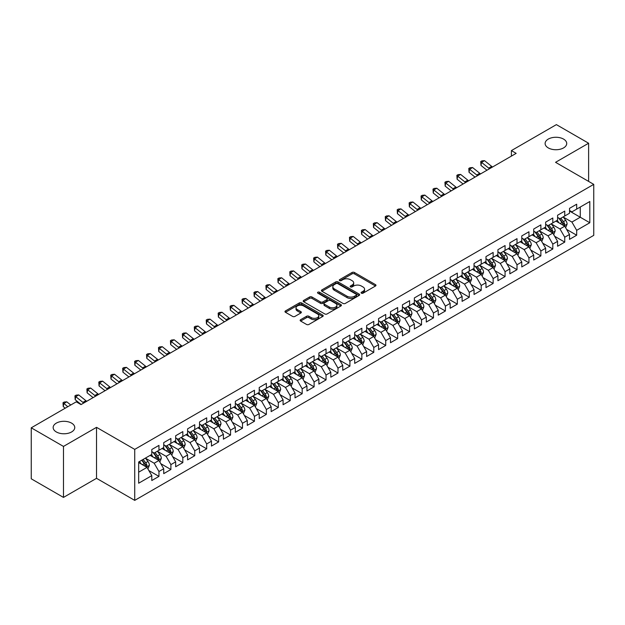 <?xml version="1.0" encoding="UTF-8"?>
<svg xmlns="http://www.w3.org/2000/svg" width="625" height="625" viewBox="0 0 625 625"><rect width="100%" height="100%" fill="white"/><g stroke="black" fill="none" stroke-linecap="round" stroke-linejoin="round"><path stroke-width="0.94" d="M361.406 293.188A1.156 0.672 0 0 0 363.047 293.188L375.492 286.008A1.656 0.953 0 0 0 375.977 285.328A1.656 0.953 0 0 0 375.492 284.648L354.406 272.477A1.656 0.953 0 0 0 352.062 272.477L339.617 279.664A1.156 0.672 0 0 0 339.281 280.141A1.156 0.672 0 0 0 339.617 280.609A1.156 0.672 0 0 0 341.258 280.609L342.867 279.68A5.305 3.062 0 0 1 350.367 279.68L352.125 280.695A5.305 3.062 0 0 1 353.68 282.859A5.305 3.062 0 0 1 352.125 285.023L350.516 285.953A1.156 0.672 0 0 0 350.172 286.43A1.156 0.672 0 0 0 350.516 286.898A1.156 0.672 0 0 0 352.156 286.898L353.766 285.969A5.305 3.062 0 0 1 361.258 285.969L363.016 286.984A5.305 3.062 0 0 1 364.57 289.148A5.305 3.062 0 0 1 363.016 291.312L361.406 292.242A1.156 0.672 0 0 0 361.07 292.719A1.156 0.672 0 0 0 361.406 293.188L361.406 292.242M71.594 423.133A10.805 6.234 0 0 0 59.82 421.773A10.805 6.234 0 0 0 53.148 427.539A10.805 6.234 0 0 0 56.312 431.945A10.805 6.234 0 0 0 68.086 433.305A10.805 6.234 0 0 0 74.758 427.539A10.805 6.234 0 0 0 71.594 423.133M563.555 139.094A10.805 6.234 0 0 0 551.781 137.742A10.805 6.234 0 0 0 545.117 143.508A10.805 6.234 0 0 0 548.281 147.914A10.805 6.234 0 0 0 560.047 149.266A10.805 6.234 0 0 0 566.719 143.508A10.805 6.234 0 0 0 563.555 139.094M300.633 319.688A1.656 0.953 0 0 0 300.148 320.367A1.656 0.953 0 0 0 300.633 321.039L306.555 324.453A1.656 0.953 0 0 0 308.898 324.453L322.719 316.477A1.656 0.953 0 0 0 323.203 315.797A1.656 0.953 0 0 0 322.719 315.125L301.633 302.945A1.656 0.953 0 0 0 299.289 302.945L285.461 310.93A1.656 0.953 0 0 0 284.977 311.602A1.656 0.953 0 0 0 285.461 312.281L292.609 316.406A1.656 0.953 0 0 0 294.953 316.406L300.867 312.992A1.656 0.953 0 0 0 301.352 312.312A1.656 0.953 0 0 0 300.867 311.641L297.328 309.594A4.43 2.562 0 0 1 296.031 307.781A4.43 2.562 0 0 1 298.766 305.422A4.43 2.562 0 0 1 303.594 305.977L317.477 313.992A4.43 2.562 0 0 1 318.773 315.797A4.43 2.562 0 0 1 316.039 318.164A4.43 2.562 0 0 1 311.211 317.609L308.898 316.273A1.656 0.953 0 0 0 306.555 316.273L300.633 319.688L300.633 321.039M63.477 446.422L63.477 497.414L96.531 478.32L96.531 427.336L63.477 446.422L31.25 427.812L76.242 401.836L81.016 404.594L516.172 153.359L511.398 150.602L511.398 156.117M96.531 427.336L134.727 449.383L593.75 184.367L593.75 235.359L134.727 500.375L134.727 449.383M588.617 181.406L588.617 143.234L555.555 162.32L593.75 184.367M588.617 143.234L556.391 124.625L511.398 150.602M342.984 303.422A1.656 0.953 0 0 0 345.328 303.422L359.156 295.438A1.656 0.953 0 0 0 359.641 294.766A1.656 0.953 0 0 0 359.156 294.086L338.062 281.914A1.656 0.953 0 0 0 335.719 281.914L321.898 289.891A1.656 0.953 0 0 0 321.414 290.57A1.656 0.953 0 0 0 321.898 291.25L342.984 303.422M318.32 293.445A1.156 0.672 0 0 1 319.5 293.609L319.5 292.227L340.938 304.602A1.656 0.953 0 0 1 341.422 305.281A1.656 0.953 0 0 1 340.938 305.961L327.109 313.938A1.656 0.953 0 0 1 324.766 313.938L303.68 301.766L303.68 300.414A1.656 0.953 0 0 0 303.195 301.086A1.656 0.953 0 0 0 303.68 301.766M303.68 300.414L309.602 296.992A1.656 0.953 0 0 1 311.938 296.992L320.492 301.93A1.656 0.953 0 0 0 322.836 301.93L326.758 299.664A1.656 0.953 0 0 0 327.242 298.992A1.656 0.953 0 0 0 326.758 298.312L317.859 293.172A1.156 0.672 0 0 1 317.516 292.703A1.156 0.672 0 0 1 318.234 292.086A1.156 0.672 0 0 1 319.5 292.227M569.523 211.039L580.266 217.234L580.266 207.039L589.812 201.523L576.68 209.109L576.68 204.211L569.523 208.344L569.523 213.242L564.75 216L564.75 211.102L557.586 215.234L557.586 220.133L552.812 222.891L552.812 217.992L545.648 222.125L545.648 227.023L540.875 229.781L540.875 224.883L533.719 229.023L533.719 233.914L528.945 236.672L528.945 231.773L521.781 235.914L521.781 240.805L517.008 243.562L517.008 238.664L509.844 242.805L509.844 247.695L505.07 250.453L505.07 245.555L497.914 249.695L497.914 254.586L493.141 257.344L493.141 252.445L485.977 256.586L485.977 261.477L481.203 264.234L481.203 259.336L474.039 263.477L474.039 268.367L469.266 271.125L469.266 266.227L462.109 270.367L462.109 275.258L457.336 278.016L457.336 273.117L450.172 277.258L450.172 282.148L445.398 284.906L445.398 280.008L438.234 284.148L438.234 289.039L433.461 291.797L433.461 286.898L426.305 291.039L426.305 295.93L421.523 298.688L421.523 293.789L414.367 297.93L414.367 302.82L409.594 305.578L409.594 300.68L402.43 304.82L402.43 309.711L397.656 312.469L397.656 307.57L390.492 311.711L390.492 316.602L385.719 319.359L385.719 314.461L378.562 318.602L378.562 323.492L373.789 326.25L373.789 321.352L366.625 325.492L366.625 330.383L361.852 333.141L361.852 328.242L354.688 332.383L354.688 337.273L349.914 340.031L349.914 335.133L342.758 339.273L342.758 344.164L337.984 346.922L337.984 342.023L330.82 346.164L330.82 351.055L326.047 353.812L326.047 348.914L318.883 353.055L318.883 357.945L314.109 360.703L314.109 355.805L306.953 359.945L306.953 364.836L302.18 367.594L302.18 362.695L295.016 366.836L295.016 371.727L290.242 374.484L290.242 369.586L283.078 373.727L283.078 378.617L278.305 381.375L278.305 376.477L271.148 380.617L271.148 385.508L266.367 388.266L266.367 383.367L259.211 387.508L259.211 392.398L254.438 395.156L254.438 390.258L247.273 394.398L247.273 399.289L242.5 402.047L242.5 397.148L235.336 401.289L235.336 406.18L230.562 408.938L230.562 404.039L223.406 408.18L223.406 413.07L218.633 415.828L218.633 410.93L211.469 415.07L211.469 419.961L206.695 422.719L206.695 417.82L199.531 421.961L199.531 426.852L194.758 429.609L194.758 424.711L187.602 428.852L187.602 433.742L182.828 436.5L182.828 431.602L175.664 435.742L175.664 440.633L170.891 443.391L170.891 438.492L163.727 442.633L163.727 447.523L158.953 450.281L158.953 445.383L151.797 449.523L151.797 454.414L138.664 461.992L138.664 483.219L151.797 475.633L147.023 467.367L138.664 462.547M589.812 201.523L589.812 222.75L576.68 230.328L571.906 222.062L563.258 217.062M566.602 229.398L576.68 235.219L576.68 230.328M576.68 235.219L569.523 239.359L569.523 234.461L564.75 237.219L559.977 228.953L551.32 223.953M554.664 236.289L564.75 242.109L564.75 237.219M564.75 242.109L557.586 246.25L557.586 241.352L552.812 244.109L548.039 235.844L539.383 230.844M542.727 243.18L552.812 249L552.812 244.109M552.812 249L545.648 253.141L545.648 248.242L540.875 251L536.102 242.734L527.453 237.734M530.789 250.07L540.875 255.891L540.875 251M540.875 255.891L533.719 260.031L533.719 255.133L528.945 257.891L524.172 249.625L515.516 244.625M518.859 256.961L528.945 262.781L528.945 257.891M528.945 262.781L521.781 266.922L521.781 262.023L517.008 264.781L512.234 256.516L503.578 251.516M506.922 263.852L517.008 269.672L517.008 264.781M517.008 269.672L509.844 273.812L509.844 268.914L505.07 271.672L500.297 263.406L491.648 258.406M494.984 270.742L505.07 276.562L505.07 271.672M505.07 276.562L497.914 280.703L497.914 275.805L493.141 278.562L488.367 270.297L479.711 265.297M483.055 277.633L493.141 283.453L493.141 278.562M493.141 283.453L485.977 287.594L485.977 282.695L481.203 285.453L476.43 277.188L467.773 272.188M471.117 284.523L481.203 290.344L481.203 285.453M481.203 290.344L474.039 294.484L474.039 289.586L469.266 292.344L464.492 284.078L455.844 279.078M459.18 291.414L469.266 297.234L469.266 292.344M469.266 297.234L462.109 301.375L462.109 296.477L457.336 299.234L452.555 290.969L443.906 285.969M447.25 298.305L457.336 304.125L457.336 299.234M457.336 304.125L450.172 308.266L450.172 303.367L445.398 306.125L440.625 297.859L431.969 292.859M435.313 305.195L445.398 311.016L445.398 306.125M445.398 311.016L438.234 315.156L438.234 310.258L433.461 313.016L428.688 304.75L420.031 299.75M423.375 312.086L433.461 317.906L433.461 313.016M433.461 317.906L426.305 322.047L426.305 317.148L421.523 319.906L416.75 311.641L408.102 306.641M411.445 318.977L421.523 324.797L421.523 319.906M421.523 324.797L414.367 328.938L414.367 324.039L409.594 326.797L404.82 318.531L396.164 313.531M399.508 325.867L409.594 331.688L409.594 326.797M409.594 331.688L402.43 335.828L402.43 330.93L397.656 333.688L392.883 325.422L384.227 320.422M387.57 332.758L397.656 338.578L397.656 333.688M397.656 338.578L390.492 342.719L390.492 337.82L385.719 340.578L380.945 332.312L372.297 327.312M375.633 339.648L385.719 345.469L385.719 340.578M385.719 345.469L378.562 349.609L378.562 344.711L373.789 347.469L369.016 339.203L360.359 334.203M363.703 346.539L373.789 352.359L373.789 347.469M373.789 352.359L366.625 356.5L366.625 351.602L361.852 354.359L357.078 346.094L348.422 341.094M351.766 353.43L361.852 359.25L361.852 354.359M361.852 359.25L354.688 363.391L354.688 358.492L349.914 361.25L345.141 352.984L336.492 347.984M339.828 360.32L349.914 366.141L349.914 361.25M349.914 366.141L342.758 370.281L342.758 365.383L337.984 368.141L333.211 359.875L324.555 354.875M327.898 367.211L337.984 373.031L337.984 368.141M337.984 373.031L330.82 377.172L330.82 372.273L326.047 375.031L321.273 366.766L312.617 361.766M315.961 374.102L326.047 379.922L326.047 375.031M326.047 379.922L318.883 384.062L318.883 379.164L314.109 381.922L309.336 373.656L300.688 368.656M304.023 380.992L314.109 386.812L314.109 381.922M314.109 386.812L306.953 390.953L306.953 386.055L302.18 388.812L297.398 380.547L288.75 375.547M292.094 387.883L302.18 393.703L302.18 388.812M302.18 393.703L295.016 397.844L295.016 392.945L290.242 395.703L285.469 387.438L276.812 382.438M280.156 394.773L290.242 400.594L290.242 395.703M290.242 400.594L283.078 404.734L283.078 399.836L278.305 402.594L273.531 394.328L264.875 389.328M268.219 401.664L278.305 407.484L278.305 402.594M278.305 407.484L271.148 411.625L271.148 406.727L266.367 409.484L261.594 401.219L252.945 396.219M256.289 408.555L266.367 414.375L266.367 409.484M266.367 414.375L259.211 418.516L259.211 413.617L254.438 416.375L249.664 408.109L241.008 403.109M244.352 415.445L254.438 421.266L254.438 416.375M254.438 421.266L247.273 425.406L247.273 420.508L242.5 423.266L237.727 415L229.07 410M232.414 422.336L242.5 428.156L242.5 423.266M242.5 428.156L235.336 432.297L235.336 427.398L230.562 430.156L225.789 421.891L217.141 416.891M220.484 429.227L230.562 435.047L230.562 430.156M230.562 435.047L223.406 439.188L223.406 434.289L218.633 437.047L213.859 428.781L205.203 423.781M208.547 436.117L218.633 441.937L218.633 437.047M218.633 441.937L211.469 446.078L211.469 441.18L206.695 443.938L201.922 435.672L193.266 430.672M196.609 443.008L206.695 448.828L206.695 443.938M206.695 448.828L199.531 452.969L199.531 448.07L194.758 450.828L189.984 442.562L181.336 437.563M184.672 449.898L194.758 455.719L194.758 450.828M194.758 455.719L187.602 459.859L187.602 454.961L182.828 457.719L178.055 449.453L169.398 444.453M172.742 456.789L182.828 462.609L182.828 457.719M182.828 462.609L175.664 466.75L175.664 461.852L170.891 464.609L166.117 456.344L157.461 451.344M160.805 463.68L170.891 469.5L170.891 464.609M170.891 469.5L163.727 473.641L163.727 468.742L158.953 471.5L154.18 463.234L145.531 458.234M148.867 470.57L158.953 476.391L158.953 471.5M158.953 476.391L151.797 480.531L151.797 475.633M151.797 451.656L154.18 453.031L158.953 450.281M138.664 472.188L147.023 467.367M163.727 444.766L166.117 446.141L170.891 443.391M154.18 463.234L158.953 460.477L150.125 455.375M163.727 468.742L158.953 460.477M175.664 437.875L178.055 439.25L182.828 436.5M166.117 456.344L170.891 453.586L162.055 448.484M175.664 461.852L170.891 453.586M187.602 430.984L189.984 432.359L194.758 429.609M178.055 449.453L182.828 446.695L173.992 441.594M187.602 454.961L182.828 446.695M199.531 424.094L201.922 425.469L206.695 422.719M189.984 442.562L194.758 439.805L185.93 434.703M199.531 448.07L194.758 439.805M211.469 417.203L213.859 418.578L218.633 415.828M201.922 435.672L206.695 432.914L197.867 427.812M211.469 441.18L206.695 432.914M223.406 410.313L225.789 411.688L230.562 408.938M213.859 428.781L218.633 426.023L209.797 420.922M223.406 434.289L218.633 426.023M235.336 403.422L237.727 404.797L242.5 402.047M225.789 421.891L230.562 419.133L221.734 414.031M235.336 427.398L230.562 419.133M247.273 396.531L249.664 397.906L254.438 395.156M237.727 415L242.5 412.242L233.672 407.141M247.273 420.508L242.5 412.242M259.211 389.641L261.594 391.016L266.367 388.266M249.664 408.109L254.438 405.352L245.602 400.25M259.211 413.617L254.438 405.352M271.148 382.75L273.531 384.125L278.305 381.375M261.594 401.219L266.367 398.461L257.539 393.359M271.148 406.727L266.367 398.461M283.078 375.859L285.469 377.234L290.242 374.484M273.531 394.328L278.305 391.57L269.477 386.469M283.078 399.836L278.305 391.57M295.016 368.969L297.398 370.344L302.18 367.594M285.469 387.438L290.242 384.68L281.406 379.578M295.016 392.945L290.242 384.68M306.953 362.078L309.336 363.453L314.109 360.703M297.398 380.547L302.18 377.789L293.344 372.688M306.953 386.055L302.18 377.789M318.883 355.188L321.273 356.562L326.047 353.812M309.336 373.656L314.109 370.898L305.281 365.797M318.883 379.164L314.109 370.898M330.82 348.297L333.211 349.672L337.984 346.922M321.273 366.766L326.047 364.008L317.211 358.906M330.82 372.273L326.047 364.008M342.758 341.406L345.141 342.781L349.914 340.031M333.211 359.875L337.984 357.117L329.148 352.016M342.758 365.383L337.984 357.117M354.688 334.516L357.078 335.891L361.852 333.141M345.141 352.984L349.914 350.227L341.086 345.125M354.688 358.492L349.914 350.227M366.625 327.625L369.016 329L373.789 326.25M357.078 346.094L361.852 343.336L353.016 338.234M366.625 351.602L361.852 343.336M378.562 320.734L380.945 322.109L385.719 319.359M369.016 339.203L373.789 336.445L364.953 331.344M378.562 344.711L373.789 336.445M390.492 313.844L392.883 315.219L397.656 312.469M380.945 332.312L385.719 329.555L376.891 324.453M390.492 337.82L385.719 329.555M402.43 306.953L404.82 308.328L409.594 305.578M392.883 325.422L397.656 322.664L388.828 317.562M402.43 330.93L397.656 322.664M414.367 300.062L416.75 301.438L421.523 298.688M404.82 318.531L409.594 315.773L400.758 310.672M414.367 324.039L409.594 315.773M426.305 293.172L428.688 294.547L433.461 291.797M416.75 311.641L421.523 308.883L412.695 303.781M426.305 317.148L421.523 308.883M438.234 286.281L440.625 287.656L445.398 284.906M428.688 304.75L433.461 301.992L424.633 296.891M438.234 310.258L433.461 301.992M450.172 279.391L452.555 280.766L457.336 278.016M440.625 297.859L445.398 295.102L436.562 290M450.172 303.367L445.398 295.102M462.109 272.5L464.492 273.875L469.266 271.125M452.555 290.969L457.336 288.211L448.5 283.109M462.109 296.477L457.336 288.211M474.039 265.609L476.43 266.984L481.203 264.234M464.492 284.078L469.266 281.32L460.438 276.219M474.039 289.586L469.266 281.32M485.977 258.719L488.367 260.094L493.141 257.344M476.43 277.188L481.203 274.43L472.367 269.328M485.977 282.695L481.203 274.43M497.914 251.828L500.297 253.203L505.07 250.453M488.367 270.297L493.141 267.539L484.305 262.438M497.914 275.805L493.141 267.539M509.844 244.938L512.234 246.312L517.008 243.562M500.297 263.406L505.07 260.648L496.242 255.547M509.844 268.914L505.07 260.648M521.781 238.047L524.172 239.422L528.945 236.672M512.234 256.516L517.008 253.758L508.172 248.656M521.781 262.023L517.008 253.758M533.719 231.156L536.102 232.531L540.875 229.781M524.172 249.625L528.945 246.867L520.109 241.766M533.719 255.133L528.945 246.867M545.648 224.266L548.039 225.641L552.812 222.891M536.102 242.734L540.875 239.977L532.047 234.875M545.648 248.242L540.875 239.977M557.586 217.375L559.977 218.75L564.75 216M548.039 235.844L552.812 233.086L543.984 227.984M557.586 241.352L552.812 233.086M569.523 210.484L571.906 211.859L576.68 209.109M559.977 228.953L564.75 226.195L555.914 221.094M569.523 234.461L564.75 226.195M31.25 427.812L31.25 478.805L63.477 497.414M96.531 478.32L134.727 500.375M571.906 222.062L580.266 217.234L589.812 222.75M361.875 293.352L363.016 292.695A5.305 3.062 0 0 0 364.57 290.531L364.57 289.148M353.68 282.859L353.68 284.234A5.305 3.062 0 0 1 352.125 286.406L350.977 287.062M375.477 286.016L354.406 273.859A1.656 0.953 0 0 0 352.062 273.859L340.078 280.773M359.133 295.453L338.062 283.289A1.656 0.953 0 0 0 335.719 283.289L321.922 291.258L321.898 289.891M356.227 295.234A1.156 0.672 0 0 0 356.562 294.766A1.156 0.672 0 0 0 356.227 294.289L337.711 283.602A1.156 0.672 0 0 0 336.07 283.602L334.375 284.586A5.305 3.062 0 0 0 332.82 286.75A5.305 3.062 0 0 0 334.375 288.914L347.031 296.219A5.305 3.062 0 0 0 354.523 296.219L356.227 295.234L356.227 296.617A1.156 0.672 0 0 0 356.562 296.141L356.562 294.766M332.82 286.75L332.82 288.125A5.305 3.062 0 0 0 334.375 290.289L334.375 288.914M356.227 296.617L354.523 297.594A5.305 3.062 0 0 1 347.031 297.594L334.375 290.289M303.703 301.773L309.602 298.375L309.602 296.992M327.242 298.992L327.242 300.367A1.656 0.953 0 0 1 326.758 301.047L322.836 303.312A1.656 0.953 0 0 1 320.492 303.312L311.938 298.375A1.656 0.953 0 0 0 309.602 298.375M319.5 293.609L340.914 305.969M329.367 307.055A4.43 2.562 0 0 0 334.195 307.609A4.43 2.562 0 0 0 336.93 305.25A4.43 2.562 0 0 0 335.633 303.438L330.742 300.617A1.656 0.953 0 0 0 328.398 300.617L324.477 302.883A1.656 0.953 0 0 0 323.992 303.555A1.656 0.953 0 0 0 324.477 304.234L329.367 307.055L329.367 308.438A4.43 2.562 0 0 0 334.195 308.992A4.43 2.562 0 0 0 336.93 306.625L336.93 305.25M323.992 303.555L323.992 304.938A1.656 0.953 0 0 0 324.477 305.609L324.477 304.234M329.367 308.438L324.477 305.609M318.773 315.797L318.773 317.18A4.43 2.562 0 0 1 316.039 319.539A4.43 2.562 0 0 1 311.211 318.984L308.898 317.648A1.656 0.953 0 0 0 306.555 317.648L300.656 321.055M296.031 307.781L296.031 309.164A4.43 2.562 0 0 0 297.328 310.969L297.328 309.594M300.867 311.641L300.867 312.992L297.328 310.969M322.695 316.484L301.633 304.328A1.656 0.953 0 0 0 299.289 304.328L285.484 312.297M565.633 227.727L567.109 224.117A4.477 2.586 -120 0 0 565.68 220.305L563.148 216.922M559.109 222.938L557.18 220.367M563.906 225.711L564.695 224.305A4.477 2.586 -120 0 0 563.414 221.617L560.883 218.227M559.43 218.438L562.562 222.617A2.281 1.312 60 0 1 562.977 223.312L564.695 224.305M558.648 217.984L561.984 222.438A4.477 2.586 60 0 1 563.266 225.133L563.352 225.391M489.562 168.727A8.438 4.875 60 0 1 488.695 168.102L481.539 162.367L480.969 165.422L486.961 170.227M492.547 167A8.438 4.875 60 0 1 491.68 166.383L484.523 160.648L481.539 162.367L480.742 161.547L481.93 160.859L484.523 160.648M480.969 165.422L480.742 161.547M553.695 234.617L555.172 231.008A4.477 2.586 -120 0 0 553.75 227.195L551.211 223.812M547.172 229.828L545.242 227.258M551.969 232.602L552.758 231.195A4.477 2.586 -120 0 0 551.477 228.508L548.945 225.117M547.5 225.328L550.633 229.508A2.281 1.312 60 0 1 551.047 230.203L552.758 231.195M546.711 224.875L550.047 229.328A4.477 2.586 60 0 1 551.328 232.023L551.422 232.281M541.758 241.508L543.242 237.898A4.477 2.586 -120 0 0 541.812 234.086L539.281 230.703M535.234 236.719L533.312 234.148M540.031 239.492L540.828 238.086A4.477 2.586 -120 0 0 539.547 235.398L537.008 232.008M535.562 232.219L538.695 236.398A2.281 1.312 60 0 1 539.109 237.094L540.828 238.086M534.773 231.766L538.109 236.219A4.477 2.586 60 0 1 539.391 238.914L539.484 239.172M477.625 175.617A8.438 4.875 60 0 1 476.758 174.992L469.602 169.258L469.039 172.312L475.023 177.117M480.609 173.891A8.438 4.875 60 0 1 479.742 173.273L472.586 167.539L469.602 169.258L468.805 168.438L470 167.75L472.586 167.539M469.039 172.312L468.805 168.438M465.695 182.508A8.438 4.875 60 0 1 464.828 181.883L457.672 176.148L457.102 179.203L463.094 184.008M468.68 180.781A8.438 4.875 60 0 1 467.812 180.164L460.648 174.43L457.672 176.148L456.867 175.328L458.063 174.641L460.648 174.43M457.102 179.203L456.867 175.328M529.828 248.398L531.305 244.789A4.477 2.586 -120 0 0 529.875 240.977L527.344 237.594M523.305 243.609L521.375 241.039M528.102 246.383L528.891 244.977A4.477 2.586 -120 0 0 527.609 242.289L525.078 238.898M523.625 239.109L526.758 243.289A2.281 1.312 60 0 1 527.172 243.984L528.891 244.977M522.844 238.656L526.18 243.109A4.477 2.586 60 0 1 527.461 245.805L527.547 246.062M517.891 255.289L519.367 251.68A4.477 2.586 -120 0 0 517.945 247.867L515.406 244.484M511.367 250.5L509.438 247.93M516.164 253.273L516.953 251.867A4.477 2.586 -120 0 0 515.672 249.18L513.141 245.789M511.695 246L514.82 250.18A2.281 1.312 60 0 1 515.234 250.875L516.953 251.867M510.906 245.547L514.242 250A4.477 2.586 60 0 1 515.523 252.695L515.617 252.953M453.758 189.398A8.438 4.875 60 0 1 452.891 188.773L445.734 183.039L445.164 186.094L451.156 190.898M456.742 187.672A8.438 4.875 60 0 1 455.875 187.055L448.719 181.32L445.734 183.039L444.938 182.219L446.125 181.531L448.719 181.32M445.164 186.094L444.938 182.219M441.82 196.289A8.438 4.875 60 0 1 440.953 195.664L433.797 189.93L433.234 192.984L439.219 197.789M444.805 194.562A8.438 4.875 60 0 1 443.938 193.945L436.781 188.211L433.797 189.93L433 189.109L434.195 188.422L436.781 188.211M433.234 192.984L433 189.109M505.953 262.18L507.438 258.57A4.477 2.586 -120 0 0 506.008 254.758L503.469 251.375M499.43 257.391L497.508 254.82M504.227 260.164L505.023 258.758A4.477 2.586 -120 0 0 503.742 256.07L501.203 252.68M499.758 252.891L502.891 257.07A2.281 1.312 60 0 1 503.305 257.766L505.023 258.758M498.969 252.438L502.305 256.891A4.477 2.586 60 0 1 503.586 259.586L503.68 259.844M429.891 203.18A8.438 4.875 60 0 1 429.023 202.555L421.859 196.82L421.297 199.875L427.289 204.68M432.867 201.453A8.438 4.875 60 0 1 432.008 200.836L424.844 195.102L421.859 196.82L421.062 196L422.258 195.312L424.844 195.102M421.297 199.875L421.062 196M494.023 269.07L495.5 265.461A4.477 2.586 -120 0 0 494.07 261.648L491.539 258.266M487.5 264.281L485.57 261.711M492.297 267.055L493.086 265.648A4.477 2.586 -120 0 0 491.805 262.961L489.266 259.57M487.82 259.781L490.953 263.961A2.281 1.312 60 0 1 491.367 264.656L493.086 265.648M487.039 259.328L490.375 263.781A4.477 2.586 60 0 1 491.656 266.477L491.742 266.734M417.953 210.07A8.438 4.875 60 0 1 417.086 209.445L409.93 203.711L409.359 206.766L415.352 211.57M420.937 208.344A8.438 4.875 60 0 1 420.07 207.727L412.914 201.992L409.93 203.711L409.133 202.891L410.32 202.203L412.914 201.992M409.359 206.766L409.133 202.891M482.086 275.961L483.562 272.352A4.477 2.586 -120 0 0 482.141 268.539L479.602 265.156M475.562 271.172L473.633 268.602M480.359 273.945L481.148 272.539A4.477 2.586 -120 0 0 479.867 269.852L477.336 266.461M475.891 266.672L479.016 270.852A2.281 1.312 60 0 1 479.43 271.547L481.148 272.539M475.102 266.219L478.438 270.672A4.477 2.586 60 0 1 479.719 273.367L479.805 273.625M406.016 216.961A8.438 4.875 60 0 1 405.148 216.336L397.992 210.602L397.422 213.656L403.414 218.461M409 215.234A8.438 4.875 60 0 1 408.133 214.617L400.977 208.883L397.992 210.602L397.195 209.781L398.391 209.094L400.977 208.883M397.422 213.656L397.195 209.781M470.148 282.852L471.633 279.242A4.477 2.586 -120 0 0 470.203 275.43L467.664 272.047M463.625 278.062L461.703 275.492M468.422 280.836L469.219 279.43A4.477 2.586 -120 0 0 467.938 276.742L465.398 273.352M463.953 273.562L467.086 277.742A2.281 1.312 60 0 1 467.5 278.438L469.219 279.43M463.164 273.109L466.5 277.562A4.477 2.586 60 0 1 467.781 280.258L467.875 280.516M394.086 223.852A8.438 4.875 60 0 1 393.219 223.227L386.055 217.492L385.492 220.547L391.484 225.352M397.062 222.125A8.438 4.875 60 0 1 396.203 221.508L389.039 215.773L386.055 217.492L385.258 216.672L386.453 215.984L389.039 215.773M385.492 220.547L385.258 216.672M458.219 289.742L459.695 286.133A4.477 2.586 -120 0 0 458.266 282.32L455.734 278.938M451.695 284.953L449.766 282.383M456.492 287.727L457.281 286.32A4.477 2.586 -120 0 0 456 283.633L453.461 280.242M452.016 280.453L455.148 284.633A2.281 1.312 60 0 1 455.562 285.328L457.281 286.32M451.227 280L454.57 284.453A4.477 2.586 60 0 1 455.852 287.148L455.938 287.406M382.148 230.742A8.438 4.875 60 0 1 381.281 230.117L374.125 224.383L373.555 227.438L379.547 232.242M385.133 229.016A8.438 4.875 60 0 1 384.266 228.398L377.109 222.664L374.125 224.383L373.328 223.563L374.516 222.875L377.109 222.664M373.555 227.438L373.328 223.563M446.281 296.633L447.758 293.023A4.477 2.586 -120 0 0 446.336 289.211L443.797 285.828M439.758 291.844L437.828 289.273M444.555 294.617L445.344 293.211A4.477 2.586 -120 0 0 444.062 290.523L441.531 287.133M440.086 287.344L443.211 291.523A2.281 1.312 60 0 1 443.625 292.219L445.344 293.211M439.297 286.891L442.633 291.344A4.477 2.586 60 0 1 443.914 294.039L444 294.297M370.211 237.633A8.438 4.875 60 0 1 369.344 237.008L362.188 231.273L361.617 234.328L367.609 239.133M373.195 235.906A8.438 4.875 60 0 1 372.328 235.289L365.172 229.555L362.188 231.273L361.391 230.453L362.586 229.766L365.172 229.555M361.617 234.328L361.391 230.453M434.344 303.523L435.828 299.914A4.477 2.586 -120 0 0 434.398 296.102L431.859 292.719M427.82 298.734L425.891 296.164M432.617 301.508L433.406 300.102A4.477 2.586 -120 0 0 432.133 297.414L429.594 294.023M428.148 294.234L431.281 298.414A2.281 1.312 60 0 1 431.695 299.109L433.406 300.102M427.359 293.781L430.695 298.234A4.477 2.586 60 0 1 431.977 300.93L432.07 301.188M358.273 244.523A8.438 4.875 60 0 1 357.414 243.898L350.25 238.164L349.688 241.219L355.68 246.023M361.258 242.797A8.438 4.875 60 0 1 360.398 242.18L353.234 236.445L350.25 238.164L349.453 237.344L350.648 236.656L353.234 236.445M349.688 241.219L349.453 237.344M422.406 310.414L423.891 306.805A4.477 2.586 -120 0 0 422.461 302.992L419.93 299.609M415.883 305.625L413.961 303.055M420.688 308.398L421.477 306.992A4.477 2.586 -120 0 0 420.195 304.305L417.656 300.914M416.211 301.125L419.344 305.305A2.281 1.312 60 0 1 419.758 306L421.477 306.992M415.422 300.672L418.766 305.125A4.477 2.586 60 0 1 420.039 307.82L420.133 308.078M346.344 251.414A8.438 4.875 60 0 1 345.477 250.789L338.32 245.055L337.75 248.117L343.742 252.914M349.328 249.688A8.438 4.875 60 0 1 348.461 249.07L341.305 243.336L338.32 245.055L337.516 244.234L338.711 243.547L341.305 243.336M337.75 248.117L337.516 244.234M410.477 317.305L411.953 313.695A4.477 2.586 -120 0 0 410.523 309.883L407.992 306.5M403.953 312.516L402.023 309.945M408.75 315.289L409.539 313.883A4.477 2.586 -120 0 0 408.258 311.195L405.727 307.805M404.273 308.016L407.406 312.195A2.281 1.312 60 0 1 407.82 312.891L409.539 313.883M403.492 307.562L406.828 312.016A4.477 2.586 60 0 1 408.109 314.711L408.195 314.969M334.406 258.305A8.438 4.875 60 0 1 333.539 257.68L326.383 251.945L325.812 255.008L331.805 259.805M337.391 256.578A8.438 4.875 60 0 1 336.523 255.961L329.367 250.227L326.383 251.945L325.586 251.125L326.781 250.438L329.367 250.227M325.812 255.008L325.586 251.125M398.539 324.195L400.016 320.586A4.477 2.586 -120 0 0 398.594 316.773L396.055 313.391M392.016 319.406L390.086 316.836M396.812 322.18L397.602 320.773A4.477 2.586 -120 0 0 396.328 318.086L393.789 314.695M392.344 314.906L395.477 319.086A2.281 1.312 60 0 1 395.891 319.781L397.602 320.773M391.555 314.453L394.891 318.906A4.477 2.586 60 0 1 396.172 321.602L396.266 321.859M322.469 265.195A8.438 4.875 60 0 1 321.609 264.57L314.445 258.836L313.883 261.898L319.875 266.695M325.453 263.469A8.438 4.875 60 0 1 324.586 262.852L317.43 257.117L314.445 258.836L313.648 258.016L314.844 257.328L317.43 257.117M313.883 261.898L313.648 258.016M386.602 331.086L388.086 327.477A4.477 2.586 -120 0 0 386.656 323.664L384.125 320.281M380.078 326.297L378.156 323.727M384.875 329.07L385.672 327.664A4.477 2.586 -120 0 0 384.391 324.977L381.852 321.586M380.406 321.797L383.539 325.977A2.281 1.312 60 0 1 383.953 326.672L385.672 327.664M379.617 321.344L382.961 325.797A4.477 2.586 60 0 1 384.234 328.492L384.328 328.75M310.539 272.086A8.438 4.875 60 0 1 309.672 271.461L302.516 265.727L301.945 268.789L307.938 273.586M313.523 270.359A8.438 4.875 60 0 1 312.656 269.742L305.492 264.008L302.516 265.727L301.711 264.906L302.906 264.219L305.492 264.008M301.945 268.789L301.711 264.906M374.672 337.977L376.148 334.367A4.477 2.586 -120 0 0 374.719 330.555L372.188 327.172M368.148 333.188L366.219 330.617M372.945 335.961L373.734 334.555A4.477 2.586 -120 0 0 372.453 331.867L369.922 328.477M368.469 328.688L371.602 332.867A2.281 1.312 60 0 1 372.016 333.562L373.734 334.555M367.688 328.234L371.023 332.688A4.477 2.586 60 0 1 372.305 335.383L372.391 335.641M298.602 278.977A8.438 4.875 60 0 1 297.734 278.352L290.578 272.617L290.008 275.68L296 280.477M301.586 277.25A8.438 4.875 60 0 1 300.719 276.633L293.562 270.898L290.578 272.617L289.781 271.797L290.969 271.109L293.562 270.898M290.008 275.68L289.781 271.797M362.734 344.867L364.211 341.258A4.477 2.586 -120 0 0 362.789 337.445L360.25 334.062M356.211 340.078L354.281 337.508M361.008 342.852L361.797 341.445A4.477 2.586 -120 0 0 360.516 338.758L357.984 335.367M356.539 335.578L359.672 339.758A2.281 1.312 60 0 1 360.086 340.453L361.797 341.445M355.75 335.125L359.086 339.578A4.477 2.586 60 0 1 360.367 342.273L360.461 342.531M286.664 285.867A8.438 4.875 60 0 1 285.797 285.242L278.641 279.508L278.078 282.57L284.062 287.367M289.648 284.141A8.438 4.875 60 0 1 288.781 283.523L281.625 277.789L278.641 279.508L277.844 278.688L279.039 278L281.625 277.789M278.078 282.57L277.844 278.688M350.797 351.758L352.281 348.148A4.477 2.586 -120 0 0 350.852 344.336L348.312 340.953M344.273 346.969L342.352 344.398M349.07 349.742L349.867 348.336A4.477 2.586 -120 0 0 348.586 345.648L346.047 342.258M344.602 342.469L347.734 346.648A2.281 1.312 60 0 1 348.148 347.344L349.867 348.336M343.812 342.016L347.148 346.469A4.477 2.586 60 0 1 348.43 349.164L348.523 349.422M274.734 292.758A8.438 4.875 60 0 1 273.867 292.133L266.711 286.398L266.141 289.461L272.133 294.258M277.719 291.031A8.438 4.875 60 0 1 276.852 290.414L269.688 284.68L266.711 286.398L265.906 285.578L267.102 284.891L269.688 284.68M266.141 289.461L265.906 285.578M338.867 358.648L340.344 355.039A4.477 2.586 -120 0 0 338.914 351.227L336.383 347.844M332.344 353.859L330.414 351.289M337.141 356.633L337.93 355.227A4.477 2.586 -120 0 0 336.648 352.539L334.117 349.148M332.664 349.359L335.797 353.539A2.281 1.312 60 0 1 336.211 354.234L337.93 355.227M331.883 348.906L335.219 353.359A4.477 2.586 60 0 1 336.5 356.055L336.586 356.312M262.797 299.648A8.438 4.875 60 0 1 261.93 299.023L254.773 293.289L254.203 296.352L260.195 301.148M265.781 297.922A8.438 4.875 60 0 1 264.914 297.305L257.758 291.57L254.773 293.289L253.977 292.469L255.164 291.781L257.758 291.57M254.203 296.352L253.977 292.469M326.93 365.539L328.406 361.93A4.477 2.586 -120 0 0 326.984 358.117L324.445 354.734M320.406 360.75L318.477 358.18M325.203 363.523L325.992 362.117A4.477 2.586 -120 0 0 324.711 359.43L322.18 356.039M320.734 356.25L323.859 360.43A2.281 1.312 60 0 1 324.273 361.125L325.992 362.117M319.945 355.797L323.281 360.25A4.477 2.586 60 0 1 324.562 362.945L324.656 363.203M250.859 306.539A8.438 4.875 60 0 1 249.992 305.914L242.836 300.18L242.273 303.242L248.258 308.039M253.844 304.812A8.438 4.875 60 0 1 252.977 304.195L245.82 298.461L242.836 300.18L242.039 299.359L243.234 298.672L245.82 298.461M242.273 303.242L242.039 299.359M314.992 372.43L316.477 368.82A4.477 2.586 -120 0 0 315.047 365.008L312.508 361.625M308.469 367.641L306.547 365.07M313.266 370.414L314.062 369.008A4.477 2.586 -120 0 0 312.781 366.32L310.242 362.93M308.797 363.141L311.93 367.32A2.281 1.312 60 0 1 312.344 368.016L314.062 369.008M308.008 362.688L311.344 367.141A4.477 2.586 60 0 1 312.625 369.836L312.719 370.094M238.93 313.43A8.438 4.875 60 0 1 238.063 312.805L230.898 307.07L230.336 310.133L236.328 314.93M241.906 311.703A8.438 4.875 60 0 1 241.047 311.086L233.883 305.352L230.898 307.07L230.102 306.25L231.297 305.562L233.883 305.352M230.336 310.133L230.102 306.25M303.062 379.32L304.539 375.711A4.477 2.586 -120 0 0 303.109 371.898L300.578 368.516M296.539 374.531L294.609 371.961M301.336 377.305L302.125 375.898A4.477 2.586 -120 0 0 300.844 373.211L298.305 369.82M296.859 370.031L299.992 374.219A2.281 1.312 60 0 1 300.406 374.906L302.125 375.898M296.078 369.578L299.414 374.031A4.477 2.586 60 0 1 300.695 376.727L300.781 376.984M226.992 320.32A8.438 4.875 60 0 1 226.125 319.695L218.969 313.961L218.398 317.023L224.391 321.82M229.977 318.594A8.438 4.875 60 0 1 229.109 317.977L221.953 312.242L218.969 313.961L218.172 313.141L219.359 312.453L221.953 312.242M218.398 317.023L218.172 313.141M291.125 386.211L292.602 382.602A4.477 2.586 -120 0 0 291.18 378.789L288.641 375.406M284.602 381.422L282.672 378.852M289.398 384.195L290.188 382.789A4.477 2.586 -120 0 0 288.906 380.102L286.375 376.711M284.93 376.922L288.055 381.109A2.281 1.312 60 0 1 288.469 381.797L290.188 382.789M284.141 376.469L287.477 380.922A4.477 2.586 60 0 1 288.758 383.617L288.844 383.875M215.055 327.211A8.438 4.875 60 0 1 214.188 326.586L207.031 320.859L206.461 323.914L212.453 328.711M218.039 325.484A8.438 4.875 60 0 1 217.172 324.867L210.016 319.133L207.031 320.859L206.234 320.031L207.43 319.344L210.016 319.133M206.461 323.914L206.234 320.031M279.188 393.102L280.672 389.492A4.477 2.586 -120 0 0 279.242 385.68L276.703 382.297M272.664 388.312L270.742 385.742M277.461 391.086L278.258 389.68A4.477 2.586 -120 0 0 276.977 386.992L274.438 383.602M272.992 383.812L276.125 388A2.281 1.312 60 0 1 276.539 388.688L278.258 389.68M272.203 383.359L275.539 387.82A4.477 2.586 60 0 1 276.82 390.508L276.914 390.766M203.117 334.102A8.438 4.875 60 0 1 202.258 333.477L195.094 327.75L194.531 330.805L200.523 335.602M206.102 332.375A8.438 4.875 60 0 1 205.242 331.758L198.078 326.023L195.094 327.75L194.297 326.922L195.492 326.234L198.078 326.023M194.531 330.805L194.297 326.922M267.258 399.992L268.734 396.383A4.477 2.586 -120 0 0 267.305 392.57L264.773 389.188M260.734 395.203L258.805 392.633M265.531 397.977L266.32 396.57A4.477 2.586 -120 0 0 265.039 393.883L262.5 390.492M261.055 390.703L264.188 394.891A2.281 1.312 60 0 1 264.602 395.578L266.32 396.57M260.266 390.25L263.609 394.711A4.477 2.586 60 0 1 264.883 397.398L264.977 397.656M191.188 340.992A8.438 4.875 60 0 1 190.32 340.367L183.164 334.641L182.594 337.695L188.586 342.492M194.172 339.266A8.438 4.875 60 0 1 193.305 338.648L186.148 332.914L183.164 334.641L182.359 333.812L183.555 333.125L186.148 332.914M182.594 337.695L182.359 333.812M255.32 406.883L256.797 403.273A4.477 2.586 -120 0 0 255.375 399.461L252.836 396.078M248.797 402.094L246.867 399.523M253.594 404.867L254.383 403.461A4.477 2.586 -120 0 0 253.102 400.773L250.57 397.383M249.117 397.594L252.25 401.781A2.281 1.312 60 0 1 252.664 402.469L254.383 403.461M248.336 397.141L251.672 401.602A4.477 2.586 60 0 1 252.953 404.289L253.039 404.547M179.25 347.883A8.438 4.875 60 0 1 178.383 347.258L171.227 341.531L170.656 344.586L176.648 349.383M182.234 346.156A8.438 4.875 60 0 1 181.367 345.539L174.211 339.805L171.227 341.531L170.43 340.711L171.625 340.016L174.211 339.805M170.656 344.586L170.43 340.711M243.383 413.773L244.867 410.164A4.477 2.586 -120 0 0 243.438 406.352L240.898 402.969M236.859 408.984L234.93 406.414M241.656 411.758L242.445 410.352A4.477 2.586 -120 0 0 241.172 407.664L238.633 404.273M237.188 404.484L240.32 408.672A2.281 1.312 60 0 1 240.734 409.359L242.445 410.352M236.398 404.031L239.734 408.492A4.477 2.586 60 0 1 241.016 411.18L241.109 411.438M167.312 354.773A8.438 4.875 60 0 1 166.453 354.148L159.289 348.422L158.727 351.477L164.719 356.273M170.297 353.047A8.438 4.875 60 0 1 169.43 352.43L162.273 346.695L159.289 348.422L158.492 347.602L159.688 346.906L162.273 346.695M158.727 351.477L158.492 347.602M231.445 420.664L232.93 417.055A4.477 2.586 -120 0 0 231.5 413.242L228.969 409.859M224.922 415.875L223 413.305M229.727 418.648L230.516 417.242A4.477 2.586 -120 0 0 229.234 414.555L226.695 411.164M225.25 411.375L228.383 415.562A2.281 1.312 60 0 1 228.797 416.25L230.516 417.242M224.461 410.922L227.805 415.383A4.477 2.586 60 0 1 229.078 418.07L229.172 418.328M155.383 361.664A8.438 4.875 60 0 1 154.516 361.039L147.359 355.312L146.789 358.367L152.781 363.164M158.367 359.938A8.438 4.875 60 0 1 157.5 359.32L150.344 353.586L147.359 355.312L146.555 354.492L147.75 353.797L150.344 353.586M146.789 358.367L146.555 354.492M219.516 427.555L220.992 423.945A4.477 2.586 -120 0 0 219.563 420.133L217.031 416.75M212.992 422.766L211.063 420.195M217.789 425.539L218.578 424.133A4.477 2.586 -120 0 0 217.297 421.445L214.766 418.055M213.313 418.266L216.445 422.453A2.281 1.312 60 0 1 216.859 423.141L218.578 424.133M212.531 417.812L215.867 422.273A4.477 2.586 60 0 1 217.148 424.961L217.234 425.219M143.445 368.555A8.438 4.875 60 0 1 142.578 367.93L135.422 362.203L134.852 365.258L140.844 370.055M146.43 366.828A8.438 4.875 60 0 1 145.562 366.211L138.406 360.477L135.422 362.203L134.625 361.383L135.82 360.688L138.406 360.477M134.852 365.258L134.625 361.383M207.578 434.445L209.055 430.836A4.477 2.586 -120 0 0 207.633 427.023L205.094 423.641M201.055 429.656L199.125 427.086M205.852 432.43L206.641 431.023A4.477 2.586 -120 0 0 205.359 428.336L202.828 424.945M201.383 425.156L204.516 429.344A2.281 1.312 60 0 1 204.93 430.031L206.641 431.023M200.594 424.703L203.93 429.164A4.477 2.586 60 0 1 205.211 431.852L205.305 432.109M131.508 375.445A8.438 4.875 60 0 1 130.641 374.82L123.484 369.094L122.922 372.148L128.906 376.945M134.492 373.719A8.438 4.875 60 0 1 133.625 373.102L126.469 367.367L123.484 369.094L122.688 368.273L123.883 367.578L126.469 367.367M122.922 372.148L122.688 368.273M195.641 441.336L197.125 437.727A4.477 2.586 -120 0 0 195.695 433.914L193.164 430.531M189.117 436.547L187.195 433.977M193.914 439.32L194.711 437.914A4.477 2.586 -120 0 0 193.43 435.227L190.891 431.836M189.445 432.047L192.578 436.234A2.281 1.312 60 0 1 192.992 436.922L194.711 437.914M188.656 431.594L191.992 436.055A4.477 2.586 60 0 1 193.273 438.742L193.367 439M119.578 382.336A8.438 4.875 60 0 1 118.711 381.711L111.555 375.984L110.984 379.039L116.977 383.836M122.562 380.609A8.438 4.875 60 0 1 121.695 379.992L114.531 374.258L111.555 375.984L110.75 375.164L111.945 374.469L114.531 374.258M110.984 379.039L110.75 375.164M183.711 448.227L185.188 444.617A4.477 2.586 -120 0 0 183.758 440.805L181.227 437.422M177.188 443.438L175.258 440.867M181.984 446.211L182.773 444.805A4.477 2.586 -120 0 0 181.492 442.117L178.961 438.727M177.508 438.938L180.641 443.125A2.281 1.312 60 0 1 181.055 443.813L182.773 444.805M176.727 438.484L180.062 442.945A4.477 2.586 60 0 1 181.344 445.633L181.43 445.891M107.641 389.227A8.438 4.875 60 0 1 106.773 388.602L99.617 382.875L99.047 385.93L105.039 390.727M110.625 387.5A8.438 4.875 60 0 1 109.758 386.883L102.602 381.148L99.617 382.875L98.82 382.055L100.008 381.359L102.602 381.148M99.047 385.93L98.82 382.055M171.773 455.117L173.25 451.508A4.477 2.586 -120 0 0 171.828 447.695L169.289 444.312M165.25 450.328L163.32 447.758M170.047 453.102L170.836 451.695A4.477 2.586 -120 0 0 169.555 449.008L167.023 445.617M165.578 445.828L168.703 450.016A2.281 1.312 60 0 1 169.117 450.703L170.836 451.695M164.789 445.375L168.125 449.836A4.477 2.586 60 0 1 169.406 452.523L169.5 452.781M95.703 396.117A8.438 4.875 60 0 1 94.836 395.492L87.68 389.766L87.117 392.82L93.102 397.617M98.688 394.391A8.438 4.875 60 0 1 97.82 393.773L90.664 388.039L87.68 389.766L86.883 388.945L88.078 388.25L90.664 388.039M87.117 392.82L86.883 388.945M159.836 462.008L161.32 458.398A4.477 2.586 -120 0 0 159.891 454.586L157.352 451.203M153.312 457.219L151.391 454.648M158.109 459.992L158.906 458.586A4.477 2.586 -120 0 0 157.625 455.898L155.086 452.508M153.641 452.719L156.773 456.906A2.281 1.312 60 0 1 157.188 457.594L158.906 458.586M152.852 452.266L156.188 456.727A4.477 2.586 60 0 1 157.469 459.414L157.562 459.672M83.773 403.008A8.438 4.875 60 0 1 82.906 402.383L75.742 396.656L75.18 399.711L81.172 404.508M86.75 401.281A8.438 4.875 60 0 1 85.891 400.664L78.727 394.93L75.742 396.656L74.945 395.836L76.141 395.141L78.727 394.93M75.18 399.711L74.945 395.836M147.906 468.898L149.383 465.289A4.477 2.586 -120 0 0 147.953 461.477L145.422 458.094M141.383 464.109L139.453 461.539M146.18 466.883L146.969 465.477A4.477 2.586 -120 0 0 145.688 462.789L143.156 459.398M142.031 460.047L144.836 463.797A2.281 1.312 60 0 1 145.25 464.484L146.969 465.477M141.719 460.227L144.258 463.617A4.477 2.586 60 0 1 145.539 466.305L145.625 466.563M70.766 405L66.797 401.82L63.813 403.547L63.242 406.602L65.234 408.195M67.781 406.727L63.016 402.727L64.203 402.031L66.797 401.82M63.242 406.602L63.016 402.727M363.016 292.695L363.016 291.312M350.516 286.898L350.516 285.953M352.125 286.406L352.125 285.023M339.617 280.609L339.617 279.664M352.062 273.859L352.062 272.477M354.406 273.859L354.406 272.477M375.492 286.008L375.492 284.648M335.719 283.289L335.719 281.914M338.062 283.289L338.062 281.914M359.156 295.438L359.156 294.086M347.031 297.594L347.031 296.219M354.523 297.594L354.523 296.219M311.938 298.375L311.938 296.992M320.492 303.312L320.492 301.93M322.836 303.312L322.836 301.93M326.758 301.047L326.758 299.664M340.938 305.961L340.938 304.602M306.555 317.648L306.555 316.273M308.898 317.648L308.898 316.273M311.211 318.984L311.211 317.609M285.461 312.281L285.461 310.93M299.289 304.328L299.289 302.945M301.633 304.328L301.633 302.945M322.719 316.477L322.719 315.125M564.188 225.867L567.078 224.203M563.414 221.617L565.68 220.305M560.117 223.523L561.984 222.438M488.695 168.102L491.68 166.383M552.25 232.758L555.148 231.094M551.477 228.508L553.75 227.195M548.18 230.414L550.047 229.328M540.32 239.648L543.211 237.984M539.547 235.398L541.812 234.086M536.242 237.305L538.109 236.219M476.758 174.992L479.742 173.273M464.828 181.883L467.812 180.164M528.383 246.539L531.273 244.875M527.609 242.289L529.875 240.977M524.312 244.195L526.18 243.109M516.445 253.43L519.344 251.766M515.672 249.18L517.945 247.867M512.375 251.086L514.242 250M452.891 188.773L455.875 187.055M440.953 195.664L443.938 193.945M504.508 260.32L507.406 258.656M503.742 256.07L506.008 254.758M500.437 257.977L502.305 256.891M429.023 202.555L432.008 200.836M492.578 267.211L495.469 265.547M491.805 262.961L494.07 261.648M488.508 264.867L490.375 263.781M417.086 209.445L420.07 207.727M480.641 274.102L483.539 272.438M479.867 269.852L482.141 268.539M476.57 271.758L478.438 270.672M405.148 216.336L408.133 214.617M468.703 280.992L471.602 279.328M467.938 276.742L470.203 275.43M464.633 278.648L466.5 277.562M393.219 223.227L396.203 221.508M456.773 287.883L459.664 286.219M456 283.633L458.266 282.32M452.695 285.539L454.57 284.453M381.281 230.117L384.266 228.398M444.836 294.781L447.727 293.109M444.062 290.523L446.336 289.211M440.766 292.43L442.633 291.344M369.344 237.008L372.328 235.289M432.898 301.672L435.797 300M432.133 297.414L434.398 296.102M428.828 299.32L430.695 298.234M357.414 243.898L360.398 242.18M420.969 308.562L423.859 306.891M420.195 304.305L422.461 302.992M416.891 306.211L418.766 305.125M345.477 250.789L348.461 249.07M409.031 315.453L411.922 313.781M408.258 311.195L410.523 309.883M404.961 313.102L406.828 312.016M333.539 257.68L336.523 255.961M397.094 322.344L399.992 320.672M396.328 318.086L398.594 316.773M393.023 319.992L394.891 318.906M321.609 264.57L324.586 262.852M385.164 329.234L388.055 327.562M384.391 324.977L386.656 323.664M381.086 326.883L382.961 325.797M309.672 271.461L312.656 269.742M373.227 336.125L376.117 334.453M372.453 331.867L374.719 330.555M369.156 333.773L371.023 332.688M297.734 278.352L300.719 276.633M361.289 343.016L364.188 341.344M360.516 338.758L362.789 337.445M357.219 340.664L359.086 339.578M285.797 285.242L288.781 283.523M349.359 349.906L352.25 348.234M348.586 345.648L350.852 344.336M345.281 347.555L347.148 346.469M273.867 292.133L276.852 290.414M337.422 356.797L340.312 355.125M336.648 352.539L338.914 351.227M333.352 354.445L335.219 353.359M261.93 299.023L264.914 297.305M325.484 363.688L328.383 362.016M324.711 359.43L326.984 358.117M321.414 361.336L323.281 360.25M249.992 305.914L252.977 304.195M313.547 370.578L316.445 368.906M312.781 366.32L315.047 365.008M309.477 368.227L311.344 367.141M238.063 312.805L241.047 311.086M301.617 377.469L304.508 375.797M300.844 373.211L303.109 371.898M297.539 375.117L299.414 374.031M226.125 319.695L229.109 317.977M289.68 384.359L292.578 382.688M288.906 380.102L291.18 378.789M285.609 382.008L287.477 380.922M214.188 326.586L217.172 324.867M277.742 391.25L280.641 389.578M276.977 386.992L279.242 385.68M273.672 388.898L275.539 387.82M202.258 333.477L205.242 331.758M265.812 398.141L268.703 396.469M265.039 393.883L267.305 392.57M261.734 395.789L263.609 394.711M190.32 340.367L193.305 338.648M253.875 405.031L256.766 403.359M253.102 400.773L255.375 399.461M249.805 402.68L251.672 401.602M178.383 347.258L181.367 345.539M241.938 411.922L244.836 410.25M241.172 407.664L243.438 406.352M237.867 409.57L239.734 408.492M166.453 354.148L169.43 352.43M230.008 418.813L232.898 417.141M229.234 414.555L231.5 413.242M225.93 416.461L227.805 415.383M154.516 361.039L157.5 359.32M218.07 425.703L220.961 424.031M217.297 421.445L219.563 420.133M214 423.352L215.867 422.273M142.578 367.93L145.562 366.211M206.133 432.594L209.031 430.922M205.359 428.336L207.633 427.023M202.062 430.242L203.93 429.164M130.641 374.82L133.625 373.102M194.203 439.484L197.094 437.812M193.43 435.227L195.695 433.914M190.125 437.133L191.992 436.055M118.711 381.711L121.695 379.992M182.266 446.375L185.156 444.703M181.492 442.117L183.758 440.805M178.195 444.023L180.062 442.945M106.773 388.602L109.758 386.883M170.328 453.266L173.227 451.594M169.555 449.008L171.828 447.695M166.258 450.914L168.125 449.836M94.836 395.492L97.82 393.773M158.391 460.156L161.289 458.484M157.625 455.898L159.891 454.586M154.32 457.805L156.188 456.727M82.906 402.383L85.891 400.664M146.461 467.047L149.352 465.375M145.688 462.789L147.953 461.477M142.391 464.695L144.258 463.617"/></g></svg>
